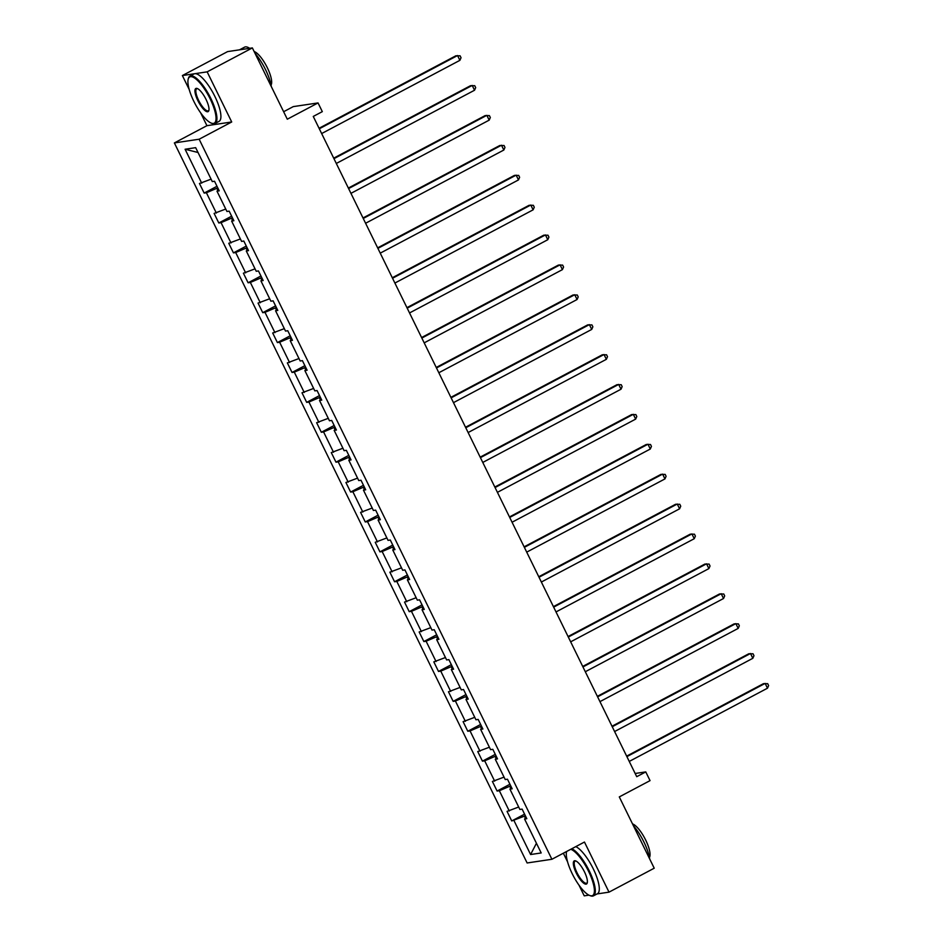 <?xml version="1.0" encoding="UTF-8"?>
<svg xmlns="http://www.w3.org/2000/svg" width="943" height="943" viewBox="0 0 943 943"><rect width="100%" height="100%" fill="white"/><g stroke="black" fill="none" stroke-linecap="round" stroke-linejoin="round"><path stroke-width="1.41" d="M200.611 112.783L206.93 125.678L231.707 121.977L207.154 71.857L182.376 75.558L227.593 51.606L252.37 47.916L287.297 119.207L318.039 102.928L293.261 106.618L283.631 111.722M207.154 71.857L252.37 47.916M597.06 893.94L609.013 892.149L654.218 868.208L619.292 796.906L650.045 780.627L645.766 771.904L635.158 773.484M578.99 885.159L584.236 895.85L588.915 895.155M563.348 853.215L567.568 861.843M174.372 142.923L527.125 862.975L551.903 859.273L199.15 139.222L174.372 142.923L206.93 125.678M182.376 75.558L189.189 89.455M525.334 815.671L524.402 816.166L525.463 818.359M524.402 816.166L511.743 820.952L524.579 814.151M536.437 843.266L530.603 854.535L513.994 820.61M518.685 807.019L507.051 811.369L511.743 820.952M509.291 811.027L499.342 790.717L497.102 791.047L509.939 784.246M504.034 777.126L492.399 781.464L497.102 791.047M494.651 781.134L484.69 760.812L482.451 761.154L495.287 754.353M489.393 747.221L477.759 751.571L482.451 761.154M479.999 751.229L470.05 730.919L467.799 731.249L480.647 724.46M474.742 717.328L463.107 721.666L467.799 731.249M465.359 721.336L455.398 701.026L453.159 701.356L465.995 694.555M460.101 687.423L448.467 691.773L453.159 701.356M450.707 691.443L440.758 671.121L438.507 671.451L451.343 664.662M445.45 657.53L433.815 661.868L438.507 671.451M436.055 661.538L426.106 641.228L423.867 641.558L436.703 634.757M430.798 627.637L419.163 631.975L423.867 641.558M421.415 631.645L411.454 611.323L409.215 611.665L422.051 604.864M416.158 597.732L404.523 602.082L409.215 611.665M406.763 601.74L396.814 581.43L394.563 581.76L407.411 574.959M401.506 567.839L389.872 572.177L394.563 581.76M392.123 571.847L382.163 551.525L379.923 551.867L392.76 545.066M386.866 537.934L375.231 542.284L379.923 551.867M377.471 541.942L367.522 521.632L365.271 521.962L378.108 515.161M372.214 508.041L360.58 512.379L365.271 521.962M362.819 512.049L352.871 491.727L350.631 492.069L363.468 485.268M357.562 478.136L345.928 482.486L350.631 492.069M348.179 482.144L338.219 461.834L335.979 462.164L348.816 455.363M342.922 448.243L331.288 452.581L335.979 462.164M333.527 452.251L323.579 431.929L321.327 432.271L334.176 425.47M328.27 418.338L316.636 422.688L321.327 432.271M318.887 422.346L308.927 402.036L306.687 402.366L319.524 395.565M313.63 388.445L301.996 392.783L306.687 402.366M304.235 392.453L294.287 372.131L292.035 372.473L304.872 365.672M298.978 358.54L287.344 362.89L292.035 372.473M289.584 362.56L279.635 342.238L277.395 342.568L290.232 335.779M284.326 328.647L272.692 332.985L277.395 342.568M274.943 332.655L264.983 312.345L262.743 312.675L275.58 305.874M269.686 298.754L258.052 303.092L262.743 312.675M260.292 302.762L250.343 282.44L248.103 282.782L260.94 275.981M255.034 268.849L243.4 273.199L248.103 282.782M245.651 272.857L235.691 252.547L233.451 252.877L246.288 246.076M240.394 238.956L228.76 243.294L233.451 252.877M231 242.964L221.051 222.642L218.8 222.984L231.636 216.183M225.742 209.051L214.108 213.401L218.8 222.984M216.348 213.059L206.399 192.749L204.159 193.079L216.996 186.278M211.091 179.158L199.456 183.496L204.159 193.079M201.708 183.166L185.087 149.242L195.661 147.662L212.281 181.586L214.532 181.245L219.224 190.828L216.984 191.17L226.933 211.48L229.173 211.149L233.876 220.733L231.624 221.063L241.585 241.384L243.824 241.043L248.516 250.626L246.276 250.968L256.225 271.278L258.465 270.947L263.168 280.531L260.916 280.861L270.877 301.182L273.116 300.841L277.808 310.424L275.568 310.766L285.517 331.076L287.768 330.745L292.46 340.329L290.22 340.659L300.169 360.98L302.408 360.639L307.112 370.222L304.86 370.564L314.821 390.874L317.06 390.543L321.752 400.127L319.512 400.457L329.461 420.778L331.7 420.437L336.403 430.02L334.152 430.35L344.112 450.671L346.352 450.341L351.044 459.925L348.804 460.255L358.753 480.565L361.004 480.235L365.695 489.818L363.456 490.148L373.404 510.469L375.644 510.128L380.347 519.711L378.096 520.053L388.056 540.363L390.296 540.033L394.987 549.616L392.748 549.946L402.696 570.267L404.936 569.926L409.639 579.509L407.388 579.851L417.348 600.161L419.588 599.831L424.279 609.414L422.04 609.744L431.988 630.065L434.24 629.724L438.931 639.307L436.692 639.649L446.64 659.959L448.88 659.629L453.583 669.212L451.332 669.542L461.292 689.863L463.532 689.522L468.223 699.105L465.983 699.447L475.932 719.757L478.172 719.426L482.875 729.01L480.624 729.34L490.584 749.661L492.824 749.32L497.515 758.903L495.275 759.245L505.224 779.555L507.475 779.224L512.167 788.808L509.927 789.138L519.876 809.448L522.116 809.118L526.807 818.701L524.567 819.031L541.188 852.955L530.603 854.535M318.039 102.928L322.317 111.639L313.265 116.437L636.725 776.69L645.766 771.904M511.684 787.818L509.927 789.138M510.682 785.778L509.75 786.273L510.823 788.454M509.75 786.273L499.342 790.717M497.032 757.913L495.275 759.245M496.042 755.885L495.099 756.369L496.171 758.561M495.099 756.369L484.69 760.812M482.392 728.02L480.624 729.34M481.39 725.98L480.459 726.475L481.531 728.668M480.459 726.475L470.05 730.919M467.74 698.115L465.983 699.447M466.738 696.087L465.807 696.582L466.879 698.763M465.807 696.582L455.398 701.026M453.088 668.222L451.332 669.542M452.098 666.182L451.167 666.677L452.227 668.87M451.167 666.677L440.758 671.121M438.448 638.317L436.692 639.649M437.446 636.289L436.515 636.784L437.587 638.965M436.515 636.784L426.106 641.228M423.796 608.424L422.04 609.744M422.806 606.384L421.863 606.879L422.935 609.072M421.863 606.879L411.454 611.323M409.156 578.519L407.388 579.851M408.154 576.491L407.223 576.986L408.295 579.167M407.223 576.986L396.814 581.43M394.504 548.626L392.748 549.946M393.502 546.586L392.571 547.081L393.644 549.274M392.571 547.081L382.163 551.525M379.852 518.721L378.096 520.053M378.862 516.693L377.931 517.188L379.003 519.369M377.931 517.188L367.522 521.632M365.212 488.828L363.456 490.148M364.21 486.788L363.279 487.283L364.352 489.476M363.279 487.283L352.871 491.727M350.56 458.935L348.804 460.255M349.57 456.895L348.627 457.39L349.7 459.571M348.627 457.39L338.219 461.834M335.92 429.03L334.152 430.35M334.918 427.002L333.987 427.485L335.06 429.678M333.987 427.485L323.579 431.929M321.268 399.137L319.512 400.457M320.266 397.097L319.335 397.592L320.408 399.785M319.335 397.592L308.927 402.036M306.616 369.232L304.86 370.564M305.626 367.204L304.695 367.699L305.768 369.88M304.695 367.699L294.287 372.131M291.976 339.339L290.22 340.659M290.974 337.299L290.043 337.794L291.116 339.987M290.043 337.794L279.635 342.238M277.325 309.434L275.568 310.766M276.334 307.406L275.391 307.901L276.464 310.082M275.391 307.901L264.983 312.345M262.684 279.541L260.916 280.861M261.683 277.501L260.751 277.996L261.824 280.189M260.751 277.996L250.343 282.44M248.033 249.636L246.276 250.968M247.031 247.608L246.099 248.103L247.172 250.284M246.099 248.103L235.691 252.547M233.381 219.743L231.624 221.063M232.391 217.703L231.459 218.198L232.532 220.391M231.459 218.198L221.051 222.642M218.741 189.838L216.984 191.17M217.739 187.81L216.807 188.305L217.88 190.486M216.807 188.305L206.399 192.749M231.707 121.977L199.15 139.222M609.013 892.149L584.46 842.04L551.903 859.273M198.03 152.495L185.087 149.242M526.324 817.711L524.567 819.031M319.312 128.767L457.544 55.543L459.889 60.34L321.657 133.552M319.064 128.26L455.87 55.79L460.101 55.814L461.033 57.723L459.889 60.34M210.148 98.838A26.168 7.839 -117.9 0 0 188.176 79.259A26.168 7.839 -117.9 0 0 193.81 101.278A26.168 7.839 -117.9 0 0 211.432 123.168A26.168 7.839 -117.9 0 0 210.148 98.838M188.176 79.259L188.376 78.458A26.817 8.027 62.1 0 1 189.967 76.077A26.817 8.027 62.1 0 1 210.89 98.532A26.817 8.027 62.1 0 1 215.075 123.474A26.817 8.027 62.1 0 1 212.21 123.45L211.432 123.168M206.057 99.451A13.084 3.913 62.1 0 1 208.874 110.461A13.084 3.913 62.1 0 1 197.889 100.677A13.084 3.913 62.1 0 1 197.252 88.512A13.084 3.913 62.1 0 1 206.057 99.451M197.653 88.689A12.436 3.725 -117.9 0 0 196.698 88.783A12.436 3.725 -117.9 0 0 198.631 100.359A12.436 3.725 -117.9 0 0 208.344 110.767A12.436 3.725 -117.9 0 0 208.957 110.036M239.675 49.802A26.817 8.027 62.1 0 1 240.064 49.543L244.591 47.15A26.817 8.027 62.1 0 1 249.636 48.317M255.011 53.303A26.817 8.027 62.1 0 1 265.513 69.593A26.817 8.027 62.1 0 1 271.313 86.591M240.064 49.543A26.817 8.027 62.1 0 1 242.398 49.401M254.138 51.535A19.308 5.776 62.1 0 1 267.329 67.743A19.308 5.776 62.1 0 1 271.042 85.035M189.967 76.077L193.952 73.978A26.817 8.027 62.1 0 1 214.874 96.422A26.817 8.027 62.1 0 1 219.047 121.364L215.075 123.474M566.602 851.494A26.168 7.839 -117.9 0 0 566.554 851.635A26.168 7.839 -117.9 0 0 572.189 873.654A26.168 7.839 -117.9 0 0 589.823 895.544A26.168 7.839 -117.9 0 0 588.526 871.226A26.168 7.839 -117.9 0 0 570.774 849.289M571.823 848.724A26.817 8.027 62.1 0 1 589.281 870.908A26.817 8.027 62.1 0 1 593.453 895.85A26.817 8.027 62.1 0 1 590.601 895.826L589.823 895.544M584.448 871.827A13.084 3.913 62.1 0 1 587.265 882.848A13.084 3.913 62.1 0 1 576.279 873.053A13.084 3.913 62.1 0 1 575.631 860.888A13.084 3.913 62.1 0 1 584.448 871.827M576.043 861.065A12.436 3.725 -117.9 0 0 575.077 861.159A12.436 3.725 -117.9 0 0 577.022 872.735A12.436 3.725 -117.9 0 0 586.723 883.143A12.436 3.725 -117.9 0 0 587.348 882.412M633.39 825.679A26.817 8.027 62.1 0 1 643.892 841.969A26.817 8.027 62.1 0 1 649.703 858.967M632.529 823.911A19.308 5.776 62.1 0 1 645.707 840.119A19.308 5.776 62.1 0 1 649.432 857.411M575.796 846.625A26.817 8.027 62.1 0 1 593.253 868.798A26.817 8.027 62.1 0 1 597.438 893.74L593.453 895.85M333.963 158.66L472.195 85.448L474.541 90.233L336.309 163.457M333.716 158.153L470.522 85.695L474.742 85.707L475.685 87.628L474.541 90.233M348.604 188.565L486.836 115.341L489.193 120.138L350.949 193.35M348.356 188.058L485.162 115.588L489.393 115.612L490.336 117.521L489.193 120.138M363.255 218.458L501.487 145.234L503.833 150.031L365.601 223.255M363.008 217.951L499.814 145.493L504.045 145.505L504.976 147.426L503.833 150.031M377.895 248.363L516.139 175.139L518.485 179.924L380.241 253.148M377.648 247.856L514.465 175.386L518.685 175.41L519.628 177.319L518.485 179.924M392.547 278.256L530.779 205.032L533.125 209.829L394.893 283.053M392.3 277.749L529.106 205.291L533.337 205.303L534.268 207.224L533.125 209.829M407.199 308.161L545.431 234.937L547.777 239.722L409.545 312.946M406.94 307.654L543.757 235.184L547.977 235.196L548.92 237.117L547.777 239.722M421.839 338.054L560.071 264.83L562.417 269.627L424.185 342.851M421.592 337.547L558.397 265.077L562.629 265.101L563.572 267.022L562.417 269.627M436.491 367.959L574.723 294.735L577.069 299.52L438.837 372.744M436.244 367.452L573.049 294.982L577.281 294.994L578.212 296.915L577.069 299.52M451.131 397.852L589.375 324.628L591.721 329.425L453.477 402.649M450.884 397.345L587.701 324.875L591.921 324.899L592.864 326.808L591.721 329.425M465.783 427.745L604.015 354.533L606.361 359.318L468.129 432.542M465.536 427.25L602.341 354.78L606.573 354.792L607.504 356.713L606.361 359.318M480.423 457.65L618.667 384.426L621.013 389.223L482.781 462.435M480.176 457.143L616.993 384.673L621.213 384.697L622.156 386.606L621.013 389.223M495.075 487.543L633.307 414.331L635.653 419.116L497.421 492.34M494.827 487.036L631.633 414.578L635.865 414.59L636.808 416.511L635.653 419.116M509.727 517.448L647.959 444.224L650.305 449.021L512.073 522.233M509.479 516.941L646.285 444.471L650.517 444.495L651.448 446.404L650.305 449.021M524.367 547.341L662.611 474.117L664.956 478.914L526.713 552.138M524.119 546.834L660.937 474.376L665.157 474.388L666.1 476.309L664.956 478.914M539.019 577.246L677.251 504.022L679.597 508.807L541.365 582.031M538.771 576.739L675.577 504.269L679.809 504.293L680.74 506.202L679.597 508.807M553.659 607.139L691.903 533.915L694.248 538.712L556.016 611.936M553.411 606.632L690.229 534.174L694.449 534.186L695.392 536.107L694.248 538.712M568.311 637.044L706.543 563.82L708.888 568.605L570.656 641.829M568.063 636.537L704.869 564.067L709.101 564.091L710.044 566L708.888 568.605M582.963 666.937L721.195 593.713L723.54 598.51L585.308 671.734M582.715 666.43L719.521 593.972L723.752 593.984L724.684 595.905L723.54 598.51M597.603 696.842L735.846 623.618L738.192 628.403L599.948 701.627M597.355 696.335L734.161 623.865L738.393 623.877L739.336 625.798L738.192 628.403M612.255 726.735L750.487 653.511L752.832 658.308L614.6 731.532M612.007 726.228L748.813 653.758L753.044 653.782L753.976 655.691L752.832 658.308M626.895 756.628L765.138 683.416L767.484 688.201L629.252 761.425M626.647 756.133L763.465 683.663L767.685 683.675L768.628 685.596L767.484 688.201"/></g></svg>
